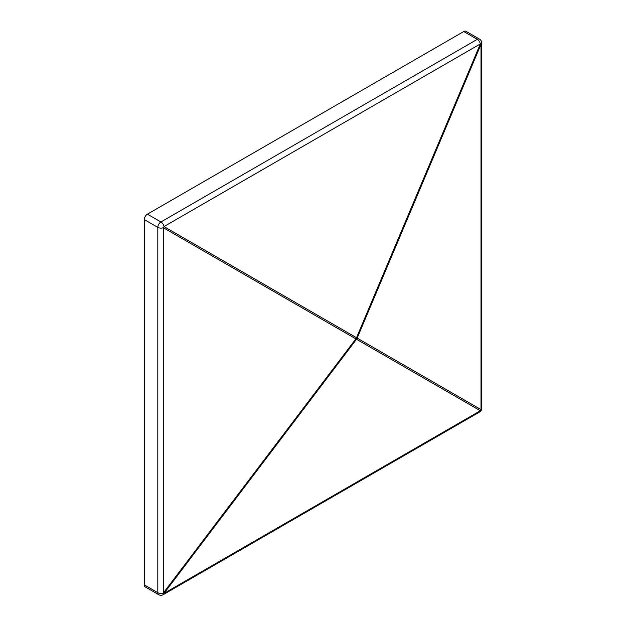 <?xml version="1.0" encoding="UTF-8"?>
<svg xmlns="http://www.w3.org/2000/svg" width="626" height="626" viewBox="0 0 626 626"><rect width="100%" height="100%" fill="white"/><g stroke="black" fill="none" stroke-linecap="round" stroke-linejoin="round"><path stroke-width="0.94" d="M463.764 31.519L147.415 214.162L160.937 221.972L477.294 39.328L463.764 31.519A4.413 2.551 -60 0 1 465.971 31.3L479.5 39.109A4.413 2.551 -60 0 0 477.294 39.328A4.413 2.551 -120 0 1 480.345 43.93L481.011 44.313L357.172 338.11L356.507 337.727A4.413 3.177 120 0 1 355.85 338.877L356.507 339.261L163.989 593.401L480.345 410.758L356.507 339.261A4.413 3.952 120 0 0 357.172 338.11L481.011 409.607A4.413 3.952 120 0 1 480.345 410.758A4.413 2.551 -120 0 1 479.5 412.057A4.413 4.413 0 0 0 481.707 408.23L481.707 42.936A4.413 2.551 180 0 1 481.011 44.313L481.011 409.607A4.413 2.551 0 0 0 481.707 408.23M144.293 219.57L144.293 584.872L157.815 592.681L157.815 227.379L144.293 219.57A4.413 2.551 -60 0 1 147.415 214.162M158.73 594.7A4.413 4.413 0 0 0 163.151 594.7A4.413 2.551 60 0 0 163.989 593.401L163.331 593.018A4.413 2.551 0 0 1 157.815 592.681A4.413 2.551 -60 0 0 158.73 594.7L145.201 586.891A4.413 2.551 -60 0 1 144.293 584.872M163.989 226.573A4.413 3.177 120 0 1 163.331 227.723A4.413 2.551 180 0 1 157.815 227.379A4.413 2.551 -60 0 1 160.937 221.972A4.413 2.551 60 0 1 163.989 226.573L480.345 43.93L356.507 337.727L163.989 226.573M163.331 593.018L355.85 338.877L163.331 227.723L163.331 593.018M163.151 594.7L479.5 412.057M481.707 42.936A4.413 4.413 0 0 0 479.5 39.109"/></g></svg>
